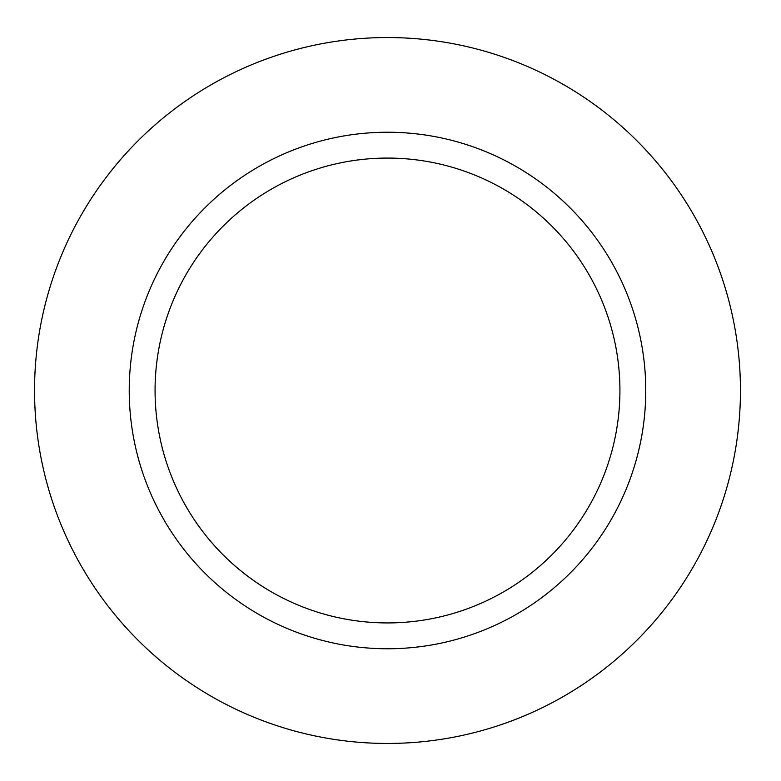 <?xml version="1.0" encoding="UTF-8"?>
<svg xmlns="http://www.w3.org/2000/svg" width="781" height="781" viewBox="0 0 781 781"><rect width="100%" height="100%" fill="white"/><g stroke="black" fill="none" stroke-linecap="round" stroke-linejoin="round"><path stroke-width="1.17" d="M619.929 390.5A232.435 232.435 0 0 1 271.28 591.793A232.435 232.435 0 0 1 271.28 189.207A232.435 232.435 0 0 1 619.929 390.5M645.76 390.5A258.257 258.257 0 0 0 258.365 166.841A258.257 258.257 0 0 0 258.365 614.159A258.257 258.257 0 0 0 645.76 390.5M740.447 390.5A352.953 352.953 0 0 1 211.016 696.164A352.953 352.953 0 0 1 211.016 84.836A352.953 352.953 0 0 1 740.447 390.5"/></g></svg>
